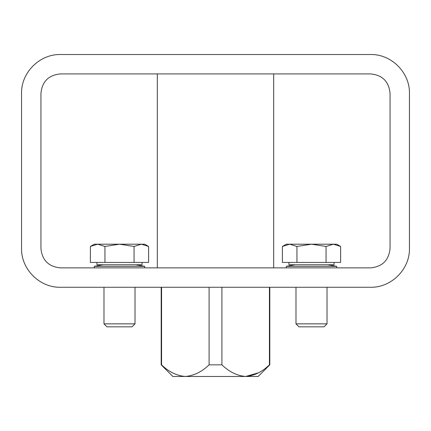 <?xml version="1.0" encoding="UTF-8"?>
<svg xmlns="http://www.w3.org/2000/svg" width="431" height="431" viewBox="0 0 431 431"><rect width="100%" height="100%" fill="white"/><g stroke="black" fill="none" stroke-linecap="round" stroke-linejoin="round"><path stroke-width="0.65" d="M370.66 54.521C391.396 54.085 409.886 72.575 409.45 93.311L409.45 248.471C409.886 269.208 391.396 287.698 370.66 287.262L60.34 287.262C39.604 287.698 21.114 269.208 21.55 248.471L21.55 93.311C21.114 72.575 39.604 54.085 60.34 54.521L370.66 54.521M390.055 93.311L390.055 248.471C388.881 260.227 382.416 266.692 370.66 267.866L60.34 267.866C48.584 266.692 42.119 260.227 40.945 248.471L40.945 93.311C42.119 81.556 48.584 75.091 60.34 73.916L370.66 73.916C382.416 75.091 388.881 81.556 390.055 93.311M269.806 364.841L258.169 376.478L245.67 376.478C237.055 375.735 229.136 371.856 221.917 364.841L209.083 364.841C201.891 371.845 193.972 375.724 185.33 376.478C176.71 375.735 168.79 371.856 161.577 364.841L161.194 364.841L172.831 376.478L245.67 376.478C254.317 375.724 262.231 371.845 269.423 364.841L269.806 364.841L269.806 287.262M245.67 376.478L258.433 372.82M221.917 364.841L221.917 287.262M209.083 364.841L209.083 287.262M269.423 364.841L269.423 287.262M161.577 364.841L161.577 287.262M273.685 267.866L273.685 73.916M103.208 264.763L94.287 266.336L144.714 266.336L135.792 264.763M144.714 267.866L144.714 266.336M295.208 264.763L286.286 266.336L336.713 266.336L327.792 264.763M336.713 267.866L336.713 266.336M142.058 262.436L142.058 264.763L96.943 264.763L96.943 262.436M132.042 326.827L106.958 326.827L103.984 323.853L135.016 323.853L132.042 326.827M104.943 246.457L119.5 244.205L134.057 246.457L141.336 244.205L144.714 244.205L148.614 246.457L141.336 244.205L148.614 246.457L148.614 262.436L90.386 262.436L90.386 246.457L97.665 244.205L104.943 246.457L104.943 262.436M134.057 246.457L134.057 262.436M148.614 246.457L141.336 244.205L94.287 244.205L90.386 246.457L97.665 244.205M334.057 262.436L334.057 264.763L288.942 264.763L288.942 262.436M324.042 326.827L298.958 326.827L295.984 323.853L327.016 323.853L324.042 326.827L327.016 323.853L327.016 287.262M296.943 246.457L311.5 244.205L326.057 246.457L333.335 244.205L336.713 244.205L340.614 246.457L333.335 244.205L340.614 246.457L340.614 262.436L282.386 262.436L282.386 246.457L289.664 244.205L296.943 246.457L296.943 262.436M326.057 246.457L326.057 262.436M340.614 246.457L333.335 244.205L286.286 244.205L282.386 246.457L289.664 244.205M161.194 364.841L161.194 287.262M157.315 267.866L157.315 73.916M94.287 267.866L94.287 266.336M286.286 267.866L286.286 266.336M103.984 287.262L103.984 323.853L106.958 326.827M135.016 287.262L135.016 323.853M295.984 287.262L295.984 323.853"/></g></svg>
